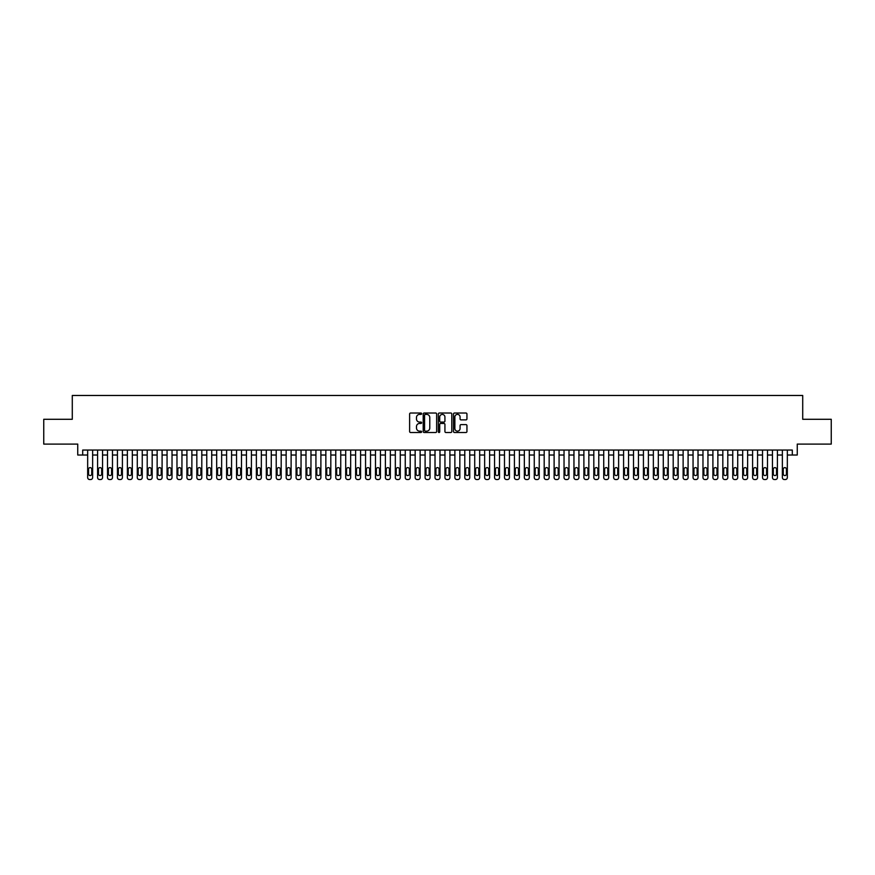 <?xml version="1.0" encoding="UTF-8"?>
<svg xmlns="http://www.w3.org/2000/svg" width="875" height="875" viewBox="0 0 875 875"><rect width="100%" height="100%" fill="white"/><g stroke="black" fill="none" stroke-linecap="round" stroke-linejoin="round"><path stroke-width="1.31" d="M421.619 413.7A0.678 0.678 0 0 0 420.941 413.022L410.594 413.022A0.973 0.973 0 0 0 409.62 413.995L409.62 431.528A0.973 0.973 0 0 0 410.594 432.502L420.941 432.502A0.678 0.678 0 0 0 421.619 431.823A0.678 0.678 0 0 0 420.941 431.145L419.595 431.145A3.117 3.117 0 0 1 416.478 428.028L416.478 426.562A3.117 3.117 0 0 1 419.595 423.445L420.941 423.445A0.678 0.678 0 0 0 421.619 422.767A0.678 0.678 0 0 0 420.941 422.078L419.595 422.078A3.117 3.117 0 0 1 416.478 418.961L416.478 417.506A3.117 3.117 0 0 1 419.595 414.389L420.941 414.389A0.678 0.678 0 0 0 421.619 413.7M465.97 419.891A0.973 0.973 0 0 0 466.944 418.917L466.944 413.995A0.973 0.973 0 0 0 465.97 413.022L454.475 413.022A0.973 0.973 0 0 0 453.502 413.995L453.502 431.528A0.973 0.973 0 0 0 454.475 432.502L465.97 432.502A0.973 0.973 0 0 0 466.944 431.528L466.944 425.589A0.973 0.973 0 0 0 465.97 424.616L461.048 424.616A0.973 0.973 0 0 0 460.075 425.589L460.075 428.531A2.603 2.603 0 0 1 457.472 431.145A2.603 2.603 0 0 1 454.869 428.531L454.869 416.992A2.603 2.603 0 0 1 457.472 414.389A2.603 2.603 0 0 1 460.075 416.992L460.075 418.917A0.973 0.973 0 0 0 461.048 419.891L465.97 419.891M82.698 455.022L82.698 450.056L792.302 450.056L792.302 455.022L797.256 455.022L797.256 444.095L831.25 444.095L831.25 419.289L802.714 419.289L802.714 395.467L72.286 395.467L72.286 419.289L43.75 419.289L43.75 444.095L77.744 444.095L77.744 455.022L87.664 455.022M436.647 413.995A0.973 0.973 0 0 0 435.673 413.022L424.178 413.022A0.973 0.973 0 0 0 423.205 413.995L423.205 431.528A0.973 0.973 0 0 0 424.178 432.502L435.673 432.502A0.973 0.973 0 0 0 436.647 431.528L436.647 413.995M439.327 413.022L450.822 413.022A0.973 0.973 0 0 1 451.795 413.995L451.795 431.528A0.973 0.973 0 0 1 450.822 432.502L445.9 432.502A0.973 0.973 0 0 1 444.927 431.528L444.927 424.419A0.973 0.973 0 0 0 443.953 423.445L440.694 423.445A0.973 0.973 0 0 0 439.72 424.419L439.72 431.823A0.678 0.678 0 0 1 439.031 432.502A0.678 0.678 0 0 1 438.353 431.823L438.353 413.995A0.973 0.973 0 0 1 439.327 413.022M92.63 450.056L92.63 477.542L92.63 455.022L97.584 455.022M102.55 450.056L102.55 477.542L102.55 455.022L107.516 455.022M112.481 450.056L112.481 477.542L112.481 455.022L117.436 455.022M122.402 450.056L122.402 477.542L122.402 455.022L127.367 455.022M132.322 450.056L132.322 477.542L132.322 455.022L137.287 455.022M142.253 450.056L142.253 477.542L142.253 455.022L147.208 455.022M152.173 450.056L152.173 477.542L152.173 455.022L157.139 455.022M162.094 450.056L162.094 477.542L162.094 455.022L167.059 455.022M172.025 450.056L172.025 477.542L172.025 455.022L176.98 455.022M181.945 450.056L181.945 477.542L181.945 455.022L186.911 455.022M191.877 450.056L191.877 477.542L191.877 455.022L196.831 455.022M201.797 450.056L201.797 477.542L201.797 455.022L206.762 455.022M211.717 450.056L211.717 477.542L211.717 455.022L216.683 455.022M221.648 450.056L221.648 477.542L221.648 455.022L226.603 455.022M231.569 450.056L231.569 477.542L231.569 455.022L236.534 455.022M241.489 450.056L241.489 477.542L241.489 455.022L246.455 455.022M251.42 450.056L251.42 477.542L251.42 455.022L256.375 455.022M261.341 450.056L261.341 477.542L261.341 455.022L266.306 455.022M271.272 450.056L271.272 477.542L271.272 455.022L276.227 455.022M281.192 450.056L281.192 477.542L281.192 455.022L286.158 455.022M291.113 450.056L291.113 477.542L291.113 455.022L296.078 455.022M301.044 450.056L301.044 477.542L301.044 455.022L305.998 455.022M310.964 450.056L310.964 477.542L310.964 455.022L315.93 455.022M320.884 450.056L320.884 477.542L320.884 455.022L325.85 455.022M330.816 450.056L330.816 477.542L330.816 455.022L335.77 455.022M340.736 450.056L340.736 477.542L340.736 455.022L345.702 455.022M350.656 450.056L350.656 477.542L350.656 455.022L355.622 455.022M360.588 450.056L360.588 477.542L360.588 455.022L365.553 455.022M370.508 450.056L370.508 477.542L370.508 455.022L375.473 455.022M380.439 450.056L380.439 477.542L380.439 455.022L385.394 455.022M390.359 450.056L390.359 477.542L390.359 455.022L395.325 455.022M400.28 450.056L400.28 477.542L400.28 455.022L405.245 455.022M410.211 450.056L410.211 477.542L410.211 455.022L415.166 455.022M420.131 450.056L420.131 477.542L420.131 455.022L425.097 455.022M430.052 450.056L430.052 477.542L430.052 455.022L435.017 455.022M439.983 450.056L439.983 477.542L439.983 455.022L444.948 455.022M449.903 450.056L449.903 477.542L449.903 455.022L454.869 455.022M459.834 450.056L459.834 477.542L459.834 455.022L464.789 455.022M469.755 450.056L469.755 477.542L469.755 455.022L474.72 455.022M479.675 450.056L479.675 477.542L479.675 455.022L484.641 455.022M489.606 450.056L489.606 477.542L489.606 455.022L494.561 455.022M499.527 450.056L499.527 477.542L499.527 455.022L504.492 455.022M509.447 450.056L509.447 477.542L509.447 455.022L514.413 455.022M519.378 450.056L519.378 477.542L519.378 455.022L524.344 455.022M529.298 450.056L529.298 477.542L529.298 455.022L534.264 455.022M539.23 450.056L539.23 477.542L539.23 455.022L544.184 455.022M549.15 450.056L549.15 477.542L549.15 455.022L554.116 455.022M559.07 450.056L559.07 477.542L559.07 455.022L564.036 455.022M569.002 450.056L569.002 477.542L569.002 455.022L573.956 455.022M578.922 450.056L578.922 477.542L578.922 455.022L583.888 455.022M588.842 450.056L588.842 477.542L588.842 455.022L593.808 455.022M598.773 450.056L598.773 477.542L598.773 455.022L603.728 455.022M608.694 450.056L608.694 477.542L608.694 455.022L613.659 455.022M618.625 450.056L618.625 477.542L618.625 455.022L623.58 455.022M628.545 450.056L628.545 477.542L628.545 455.022L633.511 455.022M638.466 450.056L638.466 477.542L638.466 455.022L643.431 455.022M648.397 450.056L648.397 477.542L648.397 455.022L653.352 455.022M658.317 450.056L658.317 477.542L658.317 455.022L663.283 455.022M668.238 450.056L668.238 477.542L668.238 455.022L673.203 455.022M678.169 450.056L678.169 477.542L678.169 455.022L683.123 455.022M688.089 450.056L688.089 477.542L688.089 455.022L693.055 455.022M698.02 450.056L698.02 477.542L698.02 455.022L702.975 455.022M707.941 450.056L707.941 477.542L707.941 455.022L712.906 455.022M717.861 450.056L717.861 477.542L717.861 455.022L722.827 455.022M727.792 450.056L727.792 477.542L727.792 455.022L732.747 455.022M737.712 450.056L737.712 477.542L737.712 455.022L742.678 455.022M747.633 450.056L747.633 477.542L747.633 455.022L752.598 455.022M757.564 450.056L757.564 477.542L757.564 455.022L762.519 455.022M767.484 450.056L767.484 477.542L767.484 455.022L772.45 455.022M777.416 450.056L777.416 477.542L777.416 455.022L782.37 455.022M787.336 450.056L787.336 477.542L787.336 455.022L792.302 455.022M425.25 414.389A0.678 0.678 0 0 0 424.572 415.067L424.572 430.456A0.678 0.678 0 0 0 425.25 431.145L426.661 431.145A3.117 3.117 0 0 0 429.778 428.028L429.778 417.506A3.117 3.117 0 0 0 426.661 414.389L425.25 414.389M444.927 417.036A2.603 2.603 0 0 0 442.323 414.433A2.603 2.603 0 0 0 439.72 417.036L439.72 421.105A0.973 0.973 0 0 0 440.694 422.078L443.953 422.078A0.973 0.973 0 0 0 444.927 421.105L444.927 417.036M88.561 473.977A1.586 1.586 90 0 0 90.147 475.562A1.586 1.586 90 0 0 91.733 473.977A1.586 1.586 -90 0 1 90.147 475.562A1.586 1.586 -90 0 1 88.561 473.977L88.561 469.208A1.586 1.586 -90 0 1 90.147 467.622A1.586 1.586 -90 0 1 91.733 469.208A1.586 1.586 90 0 0 90.147 467.622A1.586 1.586 90 0 0 88.561 469.208M87.664 450.056L87.664 477.542A1.98 1.98 90 0 0 89.655 479.533L90.639 479.533A1.98 1.98 90 0 0 92.63 477.542M91.733 469.208L91.733 473.977M89.655 479.533L90.639 479.533M98.481 473.977A1.586 1.586 90 0 0 100.067 475.562A1.586 1.586 90 0 0 101.664 473.977A1.586 1.586 -90 0 1 100.067 475.562A1.586 1.586 -90 0 1 98.481 473.977L98.481 469.208A1.586 1.586 -90 0 1 100.067 467.622A1.586 1.586 -90 0 1 101.664 469.208A1.586 1.586 90 0 0 100.067 467.622A1.586 1.586 90 0 0 98.481 469.208M97.584 450.056L97.584 477.542A1.98 1.98 90 0 0 99.575 479.533L100.57 479.533A1.98 1.98 90 0 0 102.55 477.542M108.413 473.977A1.586 1.586 90 0 0 109.998 475.562A1.586 1.586 90 0 0 111.584 473.977A1.586 1.586 -90 0 1 109.998 475.562A1.586 1.586 -90 0 1 108.413 473.977L108.413 469.208A1.586 1.586 -90 0 1 109.998 467.622A1.586 1.586 -90 0 1 111.584 469.208A1.586 1.586 90 0 0 109.998 467.622A1.586 1.586 90 0 0 108.413 469.208M107.516 450.056L107.516 477.542A1.98 1.98 90 0 0 109.495 479.533L110.491 479.533A1.98 1.98 90 0 0 112.481 477.542M118.333 473.977A1.586 1.586 90 0 0 119.919 475.562A1.586 1.586 90 0 0 121.505 473.977A1.586 1.586 -90 0 1 119.919 475.562A1.586 1.586 -90 0 1 118.333 473.977L118.333 469.208A1.586 1.586 -90 0 1 119.919 467.622A1.586 1.586 -90 0 1 121.505 469.208A1.586 1.586 90 0 0 119.919 467.622A1.586 1.586 90 0 0 118.333 469.208M117.436 450.056L117.436 477.542A1.98 1.98 90 0 0 119.427 479.533L120.411 479.533A1.98 1.98 90 0 0 122.402 477.542M128.253 473.977A1.586 1.586 90 0 0 129.839 475.562A1.586 1.586 90 0 0 131.436 473.977A1.586 1.586 -90 0 1 129.839 475.562A1.586 1.586 -90 0 1 128.253 473.977L128.253 469.208A1.586 1.586 -90 0 1 129.839 467.622A1.586 1.586 -90 0 1 131.436 469.208A1.586 1.586 90 0 0 129.839 467.622A1.586 1.586 90 0 0 128.253 469.208M127.367 450.056L127.367 477.542A1.98 1.98 90 0 0 129.347 479.533L130.342 479.533A1.98 1.98 90 0 0 132.322 477.542M101.664 469.208L101.664 473.977M99.575 479.533L100.57 479.533M111.584 469.208L111.584 473.977M109.495 479.533L110.491 479.533M121.505 469.208L121.505 473.977M119.427 479.533L120.411 479.533M131.436 469.208L131.436 473.977M129.347 479.533L130.342 479.533M138.184 473.977A1.586 1.586 90 0 0 139.77 475.562A1.586 1.586 90 0 0 141.356 473.977A1.586 1.586 -90 0 1 139.77 475.562A1.586 1.586 -90 0 1 138.184 473.977L138.184 469.208A1.586 1.586 -90 0 1 139.77 467.622A1.586 1.586 -90 0 1 141.356 469.208A1.586 1.586 90 0 0 139.77 467.622A1.586 1.586 90 0 0 138.184 469.208M137.287 450.056L137.287 477.542A1.98 1.98 90 0 0 139.267 479.533L140.263 479.533A1.98 1.98 90 0 0 142.253 477.542M141.356 469.208L141.356 473.977M139.267 479.533L140.263 479.533M148.105 473.977A1.586 1.586 90 0 0 149.691 475.562A1.586 1.586 90 0 0 151.277 473.977A1.586 1.586 -90 0 1 149.691 475.562A1.586 1.586 -90 0 1 148.105 473.977L148.105 469.208A1.586 1.586 -90 0 1 149.691 467.622A1.586 1.586 -90 0 1 151.277 469.208A1.586 1.586 90 0 0 149.691 467.622A1.586 1.586 90 0 0 148.105 469.208M147.208 450.056L147.208 477.542A1.98 1.98 90 0 0 149.198 479.533L150.194 479.533A1.98 1.98 90 0 0 152.173 477.542M158.025 473.977A1.586 1.586 90 0 0 159.622 475.562A1.586 1.586 90 0 0 161.208 473.977A1.586 1.586 -90 0 1 159.622 475.562A1.586 1.586 -90 0 1 158.025 473.977L158.025 469.208A1.586 1.586 -90 0 1 159.622 467.622A1.586 1.586 -90 0 1 161.208 469.208A1.586 1.586 90 0 0 159.622 467.622A1.586 1.586 90 0 0 158.025 469.208M157.139 450.056L157.139 477.542A1.98 1.98 90 0 0 159.119 479.533L160.114 479.533A1.98 1.98 90 0 0 162.094 477.542M167.956 473.977A1.586 1.586 90 0 0 169.542 475.562A1.586 1.586 90 0 0 171.128 473.977A1.586 1.586 -90 0 1 169.542 475.562A1.586 1.586 -90 0 1 167.956 473.977L167.956 469.208A1.586 1.586 -90 0 1 169.542 467.622A1.586 1.586 -90 0 1 171.128 469.208A1.586 1.586 90 0 0 169.542 467.622A1.586 1.586 90 0 0 167.956 469.208M167.059 450.056L167.059 477.542A1.98 1.98 90 0 0 169.05 479.533L170.034 479.533A1.98 1.98 90 0 0 172.025 477.542M177.877 473.977A1.586 1.586 90 0 0 179.463 475.562A1.586 1.586 90 0 0 181.048 473.977A1.586 1.586 -90 0 1 179.463 475.562A1.586 1.586 -90 0 1 177.877 473.977L177.877 469.208A1.586 1.586 -90 0 1 179.463 467.622A1.586 1.586 -90 0 1 181.048 469.208A1.586 1.586 90 0 0 179.463 467.622A1.586 1.586 90 0 0 177.877 469.208M176.98 450.056L176.98 477.542A1.98 1.98 90 0 0 178.97 479.533L179.966 479.533A1.98 1.98 90 0 0 181.945 477.542M187.808 473.977A1.586 1.586 90 0 0 189.394 475.562A1.586 1.586 90 0 0 190.98 473.977A1.586 1.586 -90 0 1 189.394 475.562A1.586 1.586 -90 0 1 187.808 473.977L187.808 469.208A1.586 1.586 -90 0 1 189.394 467.622A1.586 1.586 -90 0 1 190.98 469.208A1.586 1.586 90 0 0 189.394 467.622A1.586 1.586 90 0 0 187.808 469.208M186.911 450.056L186.911 477.542A1.98 1.98 90 0 0 188.891 479.533L189.886 479.533A1.98 1.98 90 0 0 191.877 477.542M151.277 469.208L151.277 473.977M149.198 479.533L150.194 479.533M161.208 469.208L161.208 473.977M159.119 479.533L160.114 479.533M171.128 469.208L171.128 473.977M169.05 479.533L170.034 479.533M181.048 469.208L181.048 473.977M178.97 479.533L179.966 479.533M190.98 469.208L190.98 473.977M188.891 479.533L189.886 479.533M197.728 473.977A1.586 1.586 90 0 0 199.314 475.562A1.586 1.586 90 0 0 200.9 473.977A1.586 1.586 -90 0 1 199.314 475.562A1.586 1.586 -90 0 1 197.728 473.977L197.728 469.208A1.586 1.586 -90 0 1 199.314 467.622A1.586 1.586 -90 0 1 200.9 469.208A1.586 1.586 90 0 0 199.314 467.622A1.586 1.586 90 0 0 197.728 469.208M196.831 450.056L196.831 477.542A1.98 1.98 90 0 0 198.822 479.533L199.806 479.533A1.98 1.98 90 0 0 201.797 477.542M200.9 469.208L200.9 473.977M198.822 479.533L199.806 479.533M207.648 473.977A1.586 1.586 90 0 0 209.234 475.562A1.586 1.586 90 0 0 210.831 473.977A1.586 1.586 -90 0 1 209.234 475.562A1.586 1.586 -90 0 1 207.648 473.977L207.648 469.208A1.586 1.586 -90 0 1 209.234 467.622A1.586 1.586 -90 0 1 210.831 469.208A1.586 1.586 90 0 0 209.234 467.622A1.586 1.586 90 0 0 207.648 469.208M206.762 450.056L206.762 477.542A1.98 1.98 90 0 0 208.742 479.533L209.737 479.533A1.98 1.98 90 0 0 211.717 477.542M210.831 469.208L210.831 473.977M208.742 479.533L209.737 479.533M217.58 473.977A1.586 1.586 90 0 0 219.166 475.562A1.586 1.586 90 0 0 220.752 473.977A1.586 1.586 -90 0 1 219.166 475.562A1.586 1.586 -90 0 1 217.58 473.977L217.58 469.208A1.586 1.586 -90 0 1 219.166 467.622A1.586 1.586 -90 0 1 220.752 469.208A1.586 1.586 90 0 0 219.166 467.622A1.586 1.586 90 0 0 217.58 469.208M216.683 450.056L216.683 477.542A1.98 1.98 90 0 0 218.662 479.533L219.658 479.533A1.98 1.98 90 0 0 221.648 477.542M220.752 469.208L220.752 473.977M218.662 479.533L219.658 479.533M227.5 473.977A1.586 1.586 90 0 0 229.086 475.562A1.586 1.586 90 0 0 230.672 473.977A1.586 1.586 -90 0 1 229.086 475.562A1.586 1.586 -90 0 1 227.5 473.977L227.5 469.208A1.586 1.586 -90 0 1 229.086 467.622A1.586 1.586 -90 0 1 230.672 469.208A1.586 1.586 90 0 0 229.086 467.622A1.586 1.586 90 0 0 227.5 469.208M226.603 450.056L226.603 477.542A1.98 1.98 90 0 0 228.594 479.533L229.589 479.533A1.98 1.98 90 0 0 231.569 477.542M230.672 469.208L230.672 473.977M228.594 479.533L229.589 479.533M237.42 473.977A1.586 1.586 90 0 0 239.017 475.562A1.586 1.586 90 0 0 240.603 473.977A1.586 1.586 -90 0 1 239.017 475.562A1.586 1.586 -90 0 1 237.42 473.977L237.42 469.208A1.586 1.586 -90 0 1 239.017 467.622A1.586 1.586 -90 0 1 240.603 469.208A1.586 1.586 90 0 0 239.017 467.622A1.586 1.586 90 0 0 237.42 469.208M236.534 450.056L236.534 477.542A1.98 1.98 90 0 0 238.514 479.533L239.509 479.533A1.98 1.98 90 0 0 241.489 477.542M240.603 469.208L240.603 473.977M238.514 479.533L239.509 479.533M247.352 473.977A1.586 1.586 90 0 0 248.938 475.562A1.586 1.586 90 0 0 250.523 473.977A1.586 1.586 -90 0 1 248.938 475.562A1.586 1.586 -90 0 1 247.352 473.977L247.352 469.208A1.586 1.586 -90 0 1 248.938 467.622A1.586 1.586 -90 0 1 250.523 469.208A1.586 1.586 90 0 0 248.938 467.622A1.586 1.586 90 0 0 247.352 469.208M246.455 450.056L246.455 477.542A1.98 1.98 90 0 0 248.445 479.533L249.43 479.533A1.98 1.98 90 0 0 251.42 477.542M250.523 469.208L250.523 473.977M248.445 479.533L249.43 479.533M257.272 473.977A1.586 1.586 90 0 0 258.858 475.562A1.586 1.586 90 0 0 260.444 473.977A1.586 1.586 -90 0 1 258.858 475.562A1.586 1.586 -90 0 1 257.272 473.977L257.272 469.208A1.586 1.586 -90 0 1 258.858 467.622A1.586 1.586 -90 0 1 260.444 469.208A1.586 1.586 90 0 0 258.858 467.622A1.586 1.586 90 0 0 257.272 469.208M256.375 450.056L256.375 477.542A1.98 1.98 90 0 0 258.366 479.533L259.361 479.533A1.98 1.98 90 0 0 261.341 477.542M267.192 473.977A1.586 1.586 90 0 0 268.789 475.562A1.586 1.586 90 0 0 270.375 473.977A1.586 1.586 -90 0 1 268.789 475.562A1.586 1.586 -90 0 1 267.192 473.977L267.192 469.208A1.586 1.586 -90 0 1 268.789 467.622A1.586 1.586 -90 0 1 270.375 469.208A1.586 1.586 90 0 0 268.789 467.622A1.586 1.586 90 0 0 267.192 469.208M266.306 450.056L266.306 477.542A1.98 1.98 90 0 0 268.286 479.533L269.281 479.533A1.98 1.98 90 0 0 271.272 477.542M277.123 473.977A1.586 1.586 90 0 0 278.709 475.562A1.586 1.586 90 0 0 280.295 473.977A1.586 1.586 -90 0 1 278.709 475.562A1.586 1.586 -90 0 1 277.123 473.977L277.123 469.208A1.586 1.586 -90 0 1 278.709 467.622A1.586 1.586 -90 0 1 280.295 469.208A1.586 1.586 90 0 0 278.709 467.622A1.586 1.586 90 0 0 277.123 469.208M276.227 450.056L276.227 477.542A1.98 1.98 90 0 0 278.217 479.533L279.202 479.533A1.98 1.98 90 0 0 281.192 477.542M287.044 473.977A1.586 1.586 90 0 0 288.63 475.562A1.586 1.586 90 0 0 290.227 473.977A1.586 1.586 -90 0 1 288.63 475.562A1.586 1.586 -90 0 1 287.044 473.977L287.044 469.208A1.586 1.586 -90 0 1 288.63 467.622A1.586 1.586 -90 0 1 290.227 469.208A1.586 1.586 90 0 0 288.63 467.622A1.586 1.586 90 0 0 287.044 469.208M286.158 450.056L286.158 477.542A1.98 1.98 90 0 0 288.137 479.533L289.133 479.533A1.98 1.98 90 0 0 291.113 477.542M296.975 473.977A1.586 1.586 90 0 0 298.561 475.562A1.586 1.586 90 0 0 300.147 473.977A1.586 1.586 -90 0 1 298.561 475.562A1.586 1.586 -90 0 1 296.975 473.977L296.975 469.208A1.586 1.586 -90 0 1 298.561 467.622A1.586 1.586 -90 0 1 300.147 469.208A1.586 1.586 90 0 0 298.561 467.622A1.586 1.586 90 0 0 296.975 469.208M296.078 450.056L296.078 477.542A1.98 1.98 90 0 0 298.058 479.533L299.053 479.533A1.98 1.98 90 0 0 301.044 477.542M306.895 473.977A1.586 1.586 90 0 0 308.481 475.562A1.586 1.586 90 0 0 310.067 473.977A1.586 1.586 -90 0 1 308.481 475.562A1.586 1.586 -90 0 1 306.895 473.977L306.895 469.208A1.586 1.586 -90 0 1 308.481 467.622A1.586 1.586 -90 0 1 310.067 469.208A1.586 1.586 90 0 0 308.481 467.622A1.586 1.586 90 0 0 306.895 469.208M305.998 450.056L305.998 477.542A1.98 1.98 90 0 0 307.989 479.533L308.984 479.533A1.98 1.98 90 0 0 310.964 477.542M316.816 473.977A1.586 1.586 90 0 0 318.413 475.562A1.586 1.586 90 0 0 319.998 473.977A1.586 1.586 -90 0 1 318.413 475.562A1.586 1.586 -90 0 1 316.816 473.977L316.816 469.208A1.586 1.586 -90 0 1 318.413 467.622A1.586 1.586 -90 0 1 319.998 469.208A1.586 1.586 90 0 0 318.413 467.622A1.586 1.586 90 0 0 316.816 469.208M315.93 450.056L315.93 477.542A1.98 1.98 90 0 0 317.909 479.533L318.905 479.533A1.98 1.98 90 0 0 320.884 477.542M326.747 473.977A1.586 1.586 90 0 0 328.333 475.562A1.586 1.586 90 0 0 329.919 473.977A1.586 1.586 -90 0 1 328.333 475.562A1.586 1.586 -90 0 1 326.747 473.977L326.747 469.208A1.586 1.586 -90 0 1 328.333 467.622A1.586 1.586 -90 0 1 329.919 469.208A1.586 1.586 90 0 0 328.333 467.622A1.586 1.586 90 0 0 326.747 469.208M325.85 450.056L325.85 477.542A1.98 1.98 90 0 0 327.841 479.533L328.825 479.533A1.98 1.98 90 0 0 330.816 477.542M336.667 473.977A1.586 1.586 90 0 0 338.253 475.562A1.586 1.586 90 0 0 339.839 473.977A1.586 1.586 -90 0 1 338.253 475.562A1.586 1.586 -90 0 1 336.667 473.977L336.667 469.208A1.586 1.586 -90 0 1 338.253 467.622A1.586 1.586 -90 0 1 339.839 469.208A1.586 1.586 90 0 0 338.253 467.622A1.586 1.586 90 0 0 336.667 469.208M335.77 450.056L335.77 477.542A1.98 1.98 90 0 0 337.761 479.533L338.756 479.533A1.98 1.98 90 0 0 340.736 477.542M346.587 473.977A1.586 1.586 90 0 0 348.184 475.562A1.586 1.586 90 0 0 349.77 473.977A1.586 1.586 -90 0 1 348.184 475.562A1.586 1.586 -90 0 1 346.587 473.977L346.587 469.208A1.586 1.586 -90 0 1 348.184 467.622A1.586 1.586 -90 0 1 349.77 469.208A1.586 1.586 90 0 0 348.184 467.622A1.586 1.586 90 0 0 346.587 469.208M345.702 450.056L345.702 477.542A1.98 1.98 90 0 0 347.681 479.533L348.677 479.533A1.98 1.98 90 0 0 350.656 477.542M356.519 473.977A1.586 1.586 90 0 0 358.105 475.562A1.586 1.586 90 0 0 359.691 473.977A1.586 1.586 -90 0 1 358.105 475.562A1.586 1.586 -90 0 1 356.519 473.977L356.519 469.208A1.586 1.586 -90 0 1 358.105 467.622A1.586 1.586 -90 0 1 359.691 469.208A1.586 1.586 90 0 0 358.105 467.622A1.586 1.586 90 0 0 356.519 469.208M355.622 450.056L355.622 477.542A1.98 1.98 90 0 0 357.612 479.533L358.597 479.533A1.98 1.98 90 0 0 360.588 477.542M366.439 473.977A1.586 1.586 90 0 0 368.025 475.562A1.586 1.586 90 0 0 369.622 473.977A1.586 1.586 -90 0 1 368.025 475.562A1.586 1.586 -90 0 1 366.439 473.977L366.439 469.208A1.586 1.586 -90 0 1 368.025 467.622A1.586 1.586 -90 0 1 369.622 469.208A1.586 1.586 90 0 0 368.025 467.622A1.586 1.586 90 0 0 366.439 469.208M365.553 450.056L365.553 477.542A1.98 1.98 90 0 0 367.533 479.533L368.528 479.533A1.98 1.98 90 0 0 370.508 477.542M376.37 473.977A1.586 1.586 90 0 0 377.956 475.562A1.586 1.586 90 0 0 379.542 473.977A1.586 1.586 -90 0 1 377.956 475.562A1.586 1.586 -90 0 1 376.37 473.977L376.37 469.208A1.586 1.586 -90 0 1 377.956 467.622A1.586 1.586 -90 0 1 379.542 469.208A1.586 1.586 90 0 0 377.956 467.622A1.586 1.586 90 0 0 376.37 469.208M375.473 450.056L375.473 477.542A1.98 1.98 90 0 0 377.453 479.533L378.448 479.533A1.98 1.98 90 0 0 380.439 477.542M386.291 473.977A1.586 1.586 90 0 0 387.877 475.562A1.586 1.586 90 0 0 389.462 473.977A1.586 1.586 -90 0 1 387.877 475.562A1.586 1.586 -90 0 1 386.291 473.977L386.291 469.208A1.586 1.586 -90 0 1 387.877 467.622A1.586 1.586 -90 0 1 389.462 469.208A1.586 1.586 90 0 0 387.877 467.622A1.586 1.586 90 0 0 386.291 469.208M385.394 450.056L385.394 477.542A1.98 1.98 90 0 0 387.384 479.533L388.38 479.533A1.98 1.98 90 0 0 390.359 477.542M396.211 473.977A1.586 1.586 90 0 0 397.808 475.562A1.586 1.586 90 0 0 399.394 473.977A1.586 1.586 -90 0 1 397.808 475.562A1.586 1.586 -90 0 1 396.211 473.977L396.211 469.208A1.586 1.586 -90 0 1 397.808 467.622A1.586 1.586 -90 0 1 399.394 469.208A1.586 1.586 90 0 0 397.808 467.622A1.586 1.586 90 0 0 396.211 469.208M395.325 450.056L395.325 477.542A1.98 1.98 90 0 0 397.305 479.533L398.3 479.533A1.98 1.98 90 0 0 400.28 477.542M406.142 473.977A1.586 1.586 90 0 0 407.728 475.562A1.586 1.586 90 0 0 409.314 473.977A1.586 1.586 -90 0 1 407.728 475.562A1.586 1.586 -90 0 1 406.142 473.977L406.142 469.208A1.586 1.586 -90 0 1 407.728 467.622A1.586 1.586 -90 0 1 409.314 469.208A1.586 1.586 90 0 0 407.728 467.622A1.586 1.586 90 0 0 406.142 469.208M405.245 450.056L405.245 477.542A1.98 1.98 90 0 0 407.236 479.533L408.22 479.533A1.98 1.98 90 0 0 410.211 477.542M416.062 473.977A1.586 1.586 90 0 0 417.648 475.562A1.586 1.586 90 0 0 419.234 473.977A1.586 1.586 -90 0 1 417.648 475.562A1.586 1.586 -90 0 1 416.062 473.977L416.062 469.208A1.586 1.586 -90 0 1 417.648 467.622A1.586 1.586 -90 0 1 419.234 469.208A1.586 1.586 90 0 0 417.648 467.622A1.586 1.586 90 0 0 416.062 469.208M415.166 450.056L415.166 477.542A1.98 1.98 90 0 0 417.156 479.533L418.152 479.533A1.98 1.98 90 0 0 420.131 477.542M425.983 473.977A1.586 1.586 90 0 0 427.58 475.562A1.586 1.586 90 0 0 429.166 473.977A1.586 1.586 -90 0 1 427.58 475.562A1.586 1.586 -90 0 1 425.983 473.977L425.983 469.208A1.586 1.586 -90 0 1 427.58 467.622A1.586 1.586 -90 0 1 429.166 469.208A1.586 1.586 90 0 0 427.58 467.622A1.586 1.586 90 0 0 425.983 469.208M425.097 450.056L425.097 477.542A1.98 1.98 90 0 0 427.077 479.533L428.072 479.533A1.98 1.98 90 0 0 430.052 477.542M260.444 469.208L260.444 473.977M258.366 479.533L259.361 479.533M270.375 469.208L270.375 473.977M268.286 479.533L269.281 479.533M280.295 469.208L280.295 473.977M278.217 479.533L279.202 479.533M290.227 469.208L290.227 473.977M288.137 479.533L289.133 479.533M300.147 469.208L300.147 473.977M298.058 479.533L299.053 479.533M310.067 469.208L310.067 473.977M307.989 479.533L308.984 479.533M319.998 469.208L319.998 473.977M317.909 479.533L318.905 479.533M329.919 469.208L329.919 473.977M327.841 479.533L328.825 479.533M339.839 469.208L339.839 473.977M337.761 479.533L338.756 479.533M349.77 469.208L349.77 473.977M347.681 479.533L348.677 479.533M359.691 469.208L359.691 473.977M357.612 479.533L358.597 479.533M369.622 469.208L369.622 473.977M367.533 479.533L368.528 479.533M379.542 469.208L379.542 473.977M377.453 479.533L378.448 479.533M389.462 469.208L389.462 473.977M387.384 479.533L388.38 479.533M399.394 469.208L399.394 473.977M397.305 479.533L398.3 479.533M409.314 469.208L409.314 473.977M407.236 479.533L408.22 479.533M419.234 469.208L419.234 473.977M417.156 479.533L418.152 479.533M429.166 469.208L429.166 473.977M427.077 479.533L428.072 479.533M435.914 473.977A1.586 1.586 90 0 0 437.5 475.562A1.586 1.586 90 0 0 439.086 473.977A1.586 1.586 -90 0 1 437.5 475.562A1.586 1.586 -90 0 1 435.914 473.977L435.914 469.208A1.586 1.586 -90 0 1 437.5 467.622A1.586 1.586 -90 0 1 439.086 469.208A1.586 1.586 90 0 0 437.5 467.622A1.586 1.586 90 0 0 435.914 469.208M435.017 450.056L435.017 477.542A1.98 1.98 90 0 0 437.008 479.533L437.992 479.533A1.98 1.98 90 0 0 439.983 477.542M445.834 473.977A1.586 1.586 90 0 0 447.42 475.562A1.586 1.586 90 0 0 449.017 473.977A1.586 1.586 -90 0 1 447.42 475.562A1.586 1.586 -90 0 1 445.834 473.977L445.834 469.208A1.586 1.586 -90 0 1 447.42 467.622A1.586 1.586 -90 0 1 449.017 469.208A1.586 1.586 90 0 0 447.42 467.622A1.586 1.586 90 0 0 445.834 469.208M444.948 450.056L444.948 477.542A1.98 1.98 90 0 0 446.928 479.533L447.923 479.533A1.98 1.98 90 0 0 449.903 477.542M455.766 473.977A1.586 1.586 90 0 0 457.352 475.562A1.586 1.586 90 0 0 458.938 473.977A1.586 1.586 -90 0 1 457.352 475.562A1.586 1.586 -90 0 1 455.766 473.977L455.766 469.208A1.586 1.586 -90 0 1 457.352 467.622A1.586 1.586 -90 0 1 458.938 469.208A1.586 1.586 90 0 0 457.352 467.622A1.586 1.586 90 0 0 455.766 469.208M454.869 450.056L454.869 477.542A1.98 1.98 90 0 0 456.848 479.533L457.844 479.533A1.98 1.98 90 0 0 459.834 477.542M465.686 473.977A1.586 1.586 90 0 0 467.272 475.562A1.586 1.586 90 0 0 468.858 473.977A1.586 1.586 -90 0 1 467.272 475.562A1.586 1.586 -90 0 1 465.686 473.977L465.686 469.208A1.586 1.586 -90 0 1 467.272 467.622A1.586 1.586 -90 0 1 468.858 469.208A1.586 1.586 90 0 0 467.272 467.622A1.586 1.586 90 0 0 465.686 469.208M464.789 450.056L464.789 477.542A1.98 1.98 90 0 0 466.78 479.533L467.764 479.533A1.98 1.98 90 0 0 469.755 477.542M475.606 473.977A1.586 1.586 90 0 0 477.192 475.562A1.586 1.586 90 0 0 478.789 473.977A1.586 1.586 -90 0 1 477.192 475.562A1.586 1.586 -90 0 1 475.606 473.977L475.606 469.208A1.586 1.586 -90 0 1 477.192 467.622A1.586 1.586 -90 0 1 478.789 469.208A1.586 1.586 90 0 0 477.192 467.622A1.586 1.586 90 0 0 475.606 469.208M474.72 450.056L474.72 477.542A1.98 1.98 90 0 0 476.7 479.533L477.695 479.533A1.98 1.98 90 0 0 479.675 477.542M485.538 473.977A1.586 1.586 90 0 0 487.123 475.562A1.586 1.586 90 0 0 488.709 473.977A1.586 1.586 -90 0 1 487.123 475.562A1.586 1.586 -90 0 1 485.538 473.977L485.538 469.208A1.586 1.586 -90 0 1 487.123 467.622A1.586 1.586 -90 0 1 488.709 469.208A1.586 1.586 90 0 0 487.123 467.622A1.586 1.586 90 0 0 485.538 469.208M484.641 450.056L484.641 477.542A1.98 1.98 90 0 0 486.62 479.533L487.616 479.533A1.98 1.98 90 0 0 489.606 477.542M495.458 473.977A1.586 1.586 90 0 0 497.044 475.562A1.586 1.586 90 0 0 498.63 473.977A1.586 1.586 -90 0 1 497.044 475.562A1.586 1.586 -90 0 1 495.458 473.977L495.458 469.208A1.586 1.586 -90 0 1 497.044 467.622A1.586 1.586 -90 0 1 498.63 469.208A1.586 1.586 90 0 0 497.044 467.622A1.586 1.586 90 0 0 495.458 469.208M494.561 450.056L494.561 477.542A1.98 1.98 90 0 0 496.552 479.533L497.547 479.533A1.98 1.98 90 0 0 499.527 477.542M505.378 473.977A1.586 1.586 90 0 0 506.975 475.562A1.586 1.586 90 0 0 508.561 473.977A1.586 1.586 -90 0 1 506.975 475.562A1.586 1.586 -90 0 1 505.378 473.977L505.378 469.208A1.586 1.586 -90 0 1 506.975 467.622A1.586 1.586 -90 0 1 508.561 469.208A1.586 1.586 90 0 0 506.975 467.622A1.586 1.586 90 0 0 505.378 469.208M504.492 450.056L504.492 477.542A1.98 1.98 90 0 0 506.472 479.533L507.467 479.533A1.98 1.98 90 0 0 509.447 477.542M515.309 473.977A1.586 1.586 90 0 0 516.895 475.562A1.586 1.586 90 0 0 518.481 473.977A1.586 1.586 -90 0 1 516.895 475.562A1.586 1.586 -90 0 1 515.309 473.977L515.309 469.208A1.586 1.586 -90 0 1 516.895 467.622A1.586 1.586 -90 0 1 518.481 469.208A1.586 1.586 90 0 0 516.895 467.622A1.586 1.586 90 0 0 515.309 469.208M514.413 450.056L514.413 477.542A1.98 1.98 90 0 0 516.403 479.533L517.388 479.533A1.98 1.98 90 0 0 519.378 477.542M525.23 473.977A1.586 1.586 90 0 0 526.816 475.562A1.586 1.586 90 0 0 528.413 473.977A1.586 1.586 -90 0 1 526.816 475.562A1.586 1.586 -90 0 1 525.23 473.977L525.23 469.208A1.586 1.586 -90 0 1 526.816 467.622A1.586 1.586 -90 0 1 528.413 469.208A1.586 1.586 90 0 0 526.816 467.622A1.586 1.586 90 0 0 525.23 469.208M524.344 450.056L524.344 477.542A1.98 1.98 90 0 0 526.323 479.533L527.319 479.533A1.98 1.98 90 0 0 529.298 477.542M439.086 469.208L439.086 473.977M437.008 479.533L437.992 479.533M449.017 469.208L449.017 473.977M446.928 479.533L447.923 479.533M458.938 469.208L458.938 473.977M456.848 479.533L457.844 479.533M468.858 469.208L468.858 473.977M466.78 479.533L467.764 479.533M478.789 469.208L478.789 473.977M476.7 479.533L477.695 479.533M488.709 469.208L488.709 473.977M486.62 479.533L487.616 479.533M498.63 469.208L498.63 473.977M496.552 479.533L497.547 479.533M508.561 469.208L508.561 473.977M506.472 479.533L507.467 479.533M518.481 469.208L518.481 473.977M516.403 479.533L517.388 479.533M528.413 469.208L528.413 473.977M526.323 479.533L527.319 479.533M535.161 473.977A1.586 1.586 90 0 0 536.747 475.562A1.586 1.586 90 0 0 538.333 473.977A1.586 1.586 -90 0 1 536.747 475.562A1.586 1.586 -90 0 1 535.161 473.977L535.161 469.208A1.586 1.586 -90 0 1 536.747 467.622A1.586 1.586 -90 0 1 538.333 469.208A1.586 1.586 90 0 0 536.747 467.622A1.586 1.586 90 0 0 535.161 469.208M534.264 450.056L534.264 477.542A1.98 1.98 90 0 0 536.244 479.533L537.239 479.533A1.98 1.98 90 0 0 539.23 477.542M538.333 469.208L538.333 473.977M536.244 479.533L537.239 479.533M545.081 473.977A1.586 1.586 90 0 0 546.667 475.562A1.586 1.586 90 0 0 548.253 473.977A1.586 1.586 -90 0 1 546.667 475.562A1.586 1.586 -90 0 1 545.081 473.977L545.081 469.208A1.586 1.586 -90 0 1 546.667 467.622A1.586 1.586 -90 0 1 548.253 469.208A1.586 1.586 90 0 0 546.667 467.622A1.586 1.586 90 0 0 545.081 469.208M544.184 450.056L544.184 477.542A1.98 1.98 90 0 0 546.175 479.533L547.159 479.533A1.98 1.98 90 0 0 549.15 477.542M555.002 473.977A1.586 1.586 90 0 0 556.587 475.562A1.586 1.586 90 0 0 558.184 473.977A1.586 1.586 -90 0 1 556.587 475.562A1.586 1.586 -90 0 1 555.002 473.977L555.002 469.208A1.586 1.586 -90 0 1 556.587 467.622A1.586 1.586 -90 0 1 558.184 469.208A1.586 1.586 90 0 0 556.587 467.622A1.586 1.586 90 0 0 555.002 469.208M554.116 450.056L554.116 477.542A1.98 1.98 90 0 0 556.095 479.533L557.091 479.533A1.98 1.98 90 0 0 559.07 477.542M564.933 473.977A1.586 1.586 90 0 0 566.519 475.562A1.586 1.586 90 0 0 568.105 473.977A1.586 1.586 -90 0 1 566.519 475.562A1.586 1.586 -90 0 1 564.933 473.977L564.933 469.208A1.586 1.586 -90 0 1 566.519 467.622A1.586 1.586 -90 0 1 568.105 469.208A1.586 1.586 90 0 0 566.519 467.622A1.586 1.586 90 0 0 564.933 469.208M564.036 450.056L564.036 477.542A1.98 1.98 90 0 0 566.016 479.533L567.011 479.533A1.98 1.98 90 0 0 569.002 477.542M574.853 473.977A1.586 1.586 90 0 0 576.439 475.562A1.586 1.586 90 0 0 578.025 473.977A1.586 1.586 -90 0 1 576.439 475.562A1.586 1.586 -90 0 1 574.853 473.977L574.853 469.208A1.586 1.586 -90 0 1 576.439 467.622A1.586 1.586 -90 0 1 578.025 469.208A1.586 1.586 90 0 0 576.439 467.622A1.586 1.586 90 0 0 574.853 469.208M573.956 450.056L573.956 477.542A1.98 1.98 90 0 0 575.947 479.533L576.942 479.533A1.98 1.98 90 0 0 578.922 477.542M584.773 473.977A1.586 1.586 90 0 0 586.37 475.562A1.586 1.586 90 0 0 587.956 473.977A1.586 1.586 -90 0 1 586.37 475.562A1.586 1.586 -90 0 1 584.773 473.977L584.773 469.208A1.586 1.586 -90 0 1 586.37 467.622A1.586 1.586 -90 0 1 587.956 469.208A1.586 1.586 90 0 0 586.37 467.622A1.586 1.586 90 0 0 584.773 469.208M583.888 450.056L583.888 477.542A1.98 1.98 90 0 0 585.867 479.533L586.862 479.533A1.98 1.98 90 0 0 588.842 477.542M594.705 473.977A1.586 1.586 90 0 0 596.291 475.562A1.586 1.586 90 0 0 597.877 473.977A1.586 1.586 -90 0 1 596.291 475.562A1.586 1.586 -90 0 1 594.705 473.977L594.705 469.208A1.586 1.586 -90 0 1 596.291 467.622A1.586 1.586 -90 0 1 597.877 469.208A1.586 1.586 90 0 0 596.291 467.622A1.586 1.586 90 0 0 594.705 469.208M593.808 450.056L593.808 477.542A1.98 1.98 90 0 0 595.798 479.533L596.783 479.533A1.98 1.98 90 0 0 598.773 477.542M604.625 473.977A1.586 1.586 90 0 0 606.211 475.562A1.586 1.586 90 0 0 607.808 473.977A1.586 1.586 -90 0 1 606.211 475.562A1.586 1.586 -90 0 1 604.625 473.977L604.625 469.208A1.586 1.586 -90 0 1 606.211 467.622A1.586 1.586 -90 0 1 607.808 469.208A1.586 1.586 90 0 0 606.211 467.622A1.586 1.586 90 0 0 604.625 469.208M603.728 450.056L603.728 477.542A1.98 1.98 90 0 0 605.719 479.533L606.714 479.533A1.98 1.98 90 0 0 608.694 477.542M614.556 473.977A1.586 1.586 90 0 0 616.142 475.562A1.586 1.586 90 0 0 617.728 473.977A1.586 1.586 -90 0 1 616.142 475.562A1.586 1.586 -90 0 1 614.556 473.977L614.556 469.208A1.586 1.586 -90 0 1 616.142 467.622A1.586 1.586 -90 0 1 617.728 469.208A1.586 1.586 90 0 0 616.142 467.622A1.586 1.586 90 0 0 614.556 469.208M613.659 450.056L613.659 477.542A1.98 1.98 90 0 0 615.639 479.533L616.634 479.533A1.98 1.98 90 0 0 618.625 477.542M624.477 473.977A1.586 1.586 90 0 0 626.062 475.562A1.586 1.586 90 0 0 627.648 473.977A1.586 1.586 -90 0 1 626.062 475.562A1.586 1.586 -90 0 1 624.477 473.977L624.477 469.208A1.586 1.586 -90 0 1 626.062 467.622A1.586 1.586 -90 0 1 627.648 469.208A1.586 1.586 90 0 0 626.062 467.622A1.586 1.586 90 0 0 624.477 469.208M623.58 450.056L623.58 477.542A1.98 1.98 90 0 0 625.57 479.533L626.555 479.533A1.98 1.98 90 0 0 628.545 477.542M634.397 473.977A1.586 1.586 90 0 0 635.983 475.562A1.586 1.586 90 0 0 637.58 473.977A1.586 1.586 -90 0 1 635.983 475.562A1.586 1.586 -90 0 1 634.397 473.977L634.397 469.208A1.586 1.586 -90 0 1 635.983 467.622A1.586 1.586 -90 0 1 637.58 469.208A1.586 1.586 90 0 0 635.983 467.622A1.586 1.586 90 0 0 634.397 469.208M633.511 450.056L633.511 477.542A1.98 1.98 90 0 0 635.491 479.533L636.486 479.533A1.98 1.98 90 0 0 638.466 477.542M548.253 469.208L548.253 473.977M546.175 479.533L547.159 479.533M558.184 469.208L558.184 473.977M556.095 479.533L557.091 479.533M568.105 469.208L568.105 473.977M566.016 479.533L567.011 479.533M578.025 469.208L578.025 473.977M575.947 479.533L576.942 479.533M587.956 469.208L587.956 473.977M585.867 479.533L586.862 479.533M597.877 469.208L597.877 473.977M595.798 479.533L596.783 479.533M607.808 469.208L607.808 473.977M605.719 479.533L606.714 479.533M617.728 469.208L617.728 473.977M615.639 479.533L616.634 479.533M627.648 469.208L627.648 473.977M625.57 479.533L626.555 479.533M637.58 469.208L637.58 473.977M635.491 479.533L636.486 479.533M644.328 473.977A1.586 1.586 90 0 0 645.914 475.562A1.586 1.586 90 0 0 647.5 473.977A1.586 1.586 -90 0 1 645.914 475.562A1.586 1.586 -90 0 1 644.328 473.977L644.328 469.208A1.586 1.586 -90 0 1 645.914 467.622A1.586 1.586 -90 0 1 647.5 469.208A1.586 1.586 90 0 0 645.914 467.622A1.586 1.586 90 0 0 644.328 469.208M643.431 450.056L643.431 477.542A1.98 1.98 90 0 0 645.411 479.533L646.406 479.533A1.98 1.98 90 0 0 648.397 477.542M647.5 469.208L647.5 473.977M645.411 479.533L646.406 479.533M654.248 473.977A1.586 1.586 90 0 0 655.834 475.562A1.586 1.586 90 0 0 657.42 473.977A1.586 1.586 -90 0 1 655.834 475.562A1.586 1.586 -90 0 1 654.248 473.977L654.248 469.208A1.586 1.586 -90 0 1 655.834 467.622A1.586 1.586 -90 0 1 657.42 469.208A1.586 1.586 90 0 0 655.834 467.622A1.586 1.586 90 0 0 654.248 469.208M653.352 450.056L653.352 477.542A1.98 1.98 90 0 0 655.342 479.533L656.338 479.533A1.98 1.98 90 0 0 658.317 477.542M657.42 469.208L657.42 473.977M655.342 479.533L656.338 479.533M664.169 473.977A1.586 1.586 90 0 0 665.766 475.562A1.586 1.586 90 0 0 667.352 473.977A1.586 1.586 -90 0 1 665.766 475.562A1.586 1.586 -90 0 1 664.169 473.977L664.169 469.208A1.586 1.586 -90 0 1 665.766 467.622A1.586 1.586 -90 0 1 667.352 469.208A1.586 1.586 90 0 0 665.766 467.622A1.586 1.586 90 0 0 664.169 469.208M663.283 450.056L663.283 477.542A1.98 1.98 90 0 0 665.263 479.533L666.258 479.533A1.98 1.98 90 0 0 668.238 477.542M667.352 469.208L667.352 473.977M665.263 479.533L666.258 479.533M674.1 473.977A1.586 1.586 90 0 0 675.686 475.562A1.586 1.586 90 0 0 677.272 473.977A1.586 1.586 -90 0 1 675.686 475.562A1.586 1.586 -90 0 1 674.1 473.977L674.1 469.208A1.586 1.586 -90 0 1 675.686 467.622A1.586 1.586 -90 0 1 677.272 469.208A1.586 1.586 90 0 0 675.686 467.622A1.586 1.586 90 0 0 674.1 469.208M673.203 450.056L673.203 477.542A1.98 1.98 90 0 0 675.194 479.533L676.178 479.533A1.98 1.98 90 0 0 678.169 477.542M677.272 469.208L677.272 473.977M675.194 479.533L676.178 479.533M684.02 473.977A1.586 1.586 90 0 0 685.606 475.562A1.586 1.586 90 0 0 687.192 473.977A1.586 1.586 -90 0 1 685.606 475.562A1.586 1.586 -90 0 1 684.02 473.977L684.02 469.208A1.586 1.586 -90 0 1 685.606 467.622A1.586 1.586 -90 0 1 687.192 469.208A1.586 1.586 90 0 0 685.606 467.622A1.586 1.586 90 0 0 684.02 469.208M683.123 450.056L683.123 477.542A1.98 1.98 90 0 0 685.114 479.533L686.109 479.533A1.98 1.98 90 0 0 688.089 477.542M687.192 469.208L687.192 473.977M685.114 479.533L686.109 479.533M693.952 473.977A1.586 1.586 90 0 0 695.537 475.562A1.586 1.586 90 0 0 697.123 473.977A1.586 1.586 -90 0 1 695.537 475.562A1.586 1.586 -90 0 1 693.952 473.977L693.952 469.208A1.586 1.586 -90 0 1 695.537 467.622A1.586 1.586 -90 0 1 697.123 469.208A1.586 1.586 90 0 0 695.537 467.622A1.586 1.586 90 0 0 693.952 469.208M693.055 450.056L693.055 477.542A1.98 1.98 90 0 0 695.034 479.533L696.03 479.533A1.98 1.98 90 0 0 698.02 477.542M697.123 469.208L697.123 473.977M695.034 479.533L696.03 479.533M703.872 473.977A1.586 1.586 90 0 0 705.458 475.562A1.586 1.586 90 0 0 707.044 473.977A1.586 1.586 -90 0 1 705.458 475.562A1.586 1.586 -90 0 1 703.872 473.977L703.872 469.208A1.586 1.586 -90 0 1 705.458 467.622A1.586 1.586 -90 0 1 707.044 469.208A1.586 1.586 90 0 0 705.458 467.622A1.586 1.586 90 0 0 703.872 469.208M702.975 450.056L702.975 477.542A1.98 1.98 90 0 0 704.966 479.533L705.95 479.533A1.98 1.98 90 0 0 707.941 477.542M713.792 473.977A1.586 1.586 90 0 0 715.378 475.562A1.586 1.586 90 0 0 716.975 473.977A1.586 1.586 -90 0 1 715.378 475.562A1.586 1.586 -90 0 1 713.792 473.977L713.792 469.208A1.586 1.586 -90 0 1 715.378 467.622A1.586 1.586 -90 0 1 716.975 469.208A1.586 1.586 90 0 0 715.378 467.622A1.586 1.586 90 0 0 713.792 469.208M712.906 450.056L712.906 477.542A1.98 1.98 90 0 0 714.886 479.533L715.881 479.533A1.98 1.98 90 0 0 717.861 477.542M723.723 473.977A1.586 1.586 90 0 0 725.309 475.562A1.586 1.586 90 0 0 726.895 473.977A1.586 1.586 -90 0 1 725.309 475.562A1.586 1.586 -90 0 1 723.723 473.977L723.723 469.208A1.586 1.586 -90 0 1 725.309 467.622A1.586 1.586 -90 0 1 726.895 469.208A1.586 1.586 90 0 0 725.309 467.622A1.586 1.586 90 0 0 723.723 469.208M722.827 450.056L722.827 477.542A1.98 1.98 90 0 0 724.806 479.533L725.802 479.533A1.98 1.98 90 0 0 727.792 477.542M733.644 473.977A1.586 1.586 90 0 0 735.23 475.562A1.586 1.586 90 0 0 736.816 473.977A1.586 1.586 -90 0 1 735.23 475.562A1.586 1.586 -90 0 1 733.644 473.977L733.644 469.208A1.586 1.586 -90 0 1 735.23 467.622A1.586 1.586 -90 0 1 736.816 469.208A1.586 1.586 90 0 0 735.23 467.622A1.586 1.586 90 0 0 733.644 469.208M732.747 450.056L732.747 477.542A1.98 1.98 90 0 0 734.737 479.533L735.733 479.533A1.98 1.98 90 0 0 737.712 477.542M743.564 473.977A1.586 1.586 90 0 0 745.161 475.562A1.586 1.586 90 0 0 746.747 473.977A1.586 1.586 -90 0 1 745.161 475.562A1.586 1.586 -90 0 1 743.564 473.977L743.564 469.208A1.586 1.586 -90 0 1 745.161 467.622A1.586 1.586 -90 0 1 746.747 469.208A1.586 1.586 90 0 0 745.161 467.622A1.586 1.586 90 0 0 743.564 469.208M742.678 450.056L742.678 477.542A1.98 1.98 90 0 0 744.658 479.533L745.653 479.533A1.98 1.98 90 0 0 747.633 477.542M753.495 473.977A1.586 1.586 90 0 0 755.081 475.562A1.586 1.586 90 0 0 756.667 473.977A1.586 1.586 -90 0 1 755.081 475.562A1.586 1.586 -90 0 1 753.495 473.977L753.495 469.208A1.586 1.586 -90 0 1 755.081 467.622A1.586 1.586 -90 0 1 756.667 469.208A1.586 1.586 90 0 0 755.081 467.622A1.586 1.586 90 0 0 753.495 469.208M752.598 450.056L752.598 477.542A1.98 1.98 90 0 0 754.589 479.533L755.573 479.533A1.98 1.98 90 0 0 757.564 477.542M763.416 473.977A1.586 1.586 90 0 0 765.002 475.562A1.586 1.586 90 0 0 766.587 473.977A1.586 1.586 -90 0 1 765.002 475.562A1.586 1.586 -90 0 1 763.416 473.977L763.416 469.208A1.586 1.586 -90 0 1 765.002 467.622A1.586 1.586 -90 0 1 766.587 469.208A1.586 1.586 90 0 0 765.002 467.622A1.586 1.586 90 0 0 763.416 469.208M762.519 450.056L762.519 477.542A1.98 1.98 90 0 0 764.509 479.533L765.505 479.533A1.98 1.98 90 0 0 767.484 477.542M773.336 473.977A1.586 1.586 90 0 0 774.933 475.562A1.586 1.586 90 0 0 776.519 473.977A1.586 1.586 -90 0 1 774.933 475.562A1.586 1.586 -90 0 1 773.336 473.977L773.336 469.208A1.586 1.586 -90 0 1 774.933 467.622A1.586 1.586 -90 0 1 776.519 469.208A1.586 1.586 90 0 0 774.933 467.622A1.586 1.586 90 0 0 773.336 469.208M772.45 450.056L772.45 477.542A1.98 1.98 90 0 0 774.43 479.533L775.425 479.533A1.98 1.98 90 0 0 777.416 477.542M783.267 473.977A1.586 1.586 90 0 0 784.853 475.562A1.586 1.586 90 0 0 786.439 473.977A1.586 1.586 -90 0 1 784.853 475.562A1.586 1.586 -90 0 1 783.267 473.977L783.267 469.208A1.586 1.586 -90 0 1 784.853 467.622A1.586 1.586 -90 0 1 786.439 469.208A1.586 1.586 90 0 0 784.853 467.622A1.586 1.586 90 0 0 783.267 469.208M782.37 450.056L782.37 477.542A1.98 1.98 90 0 0 784.361 479.533L785.345 479.533A1.98 1.98 90 0 0 787.336 477.542M707.044 469.208L707.044 473.977M704.966 479.533L705.95 479.533M716.975 469.208L716.975 473.977M714.886 479.533L715.881 479.533M726.895 469.208L726.895 473.977M724.806 479.533L725.802 479.533M736.816 469.208L736.816 473.977M734.737 479.533L735.733 479.533M746.747 469.208L746.747 473.977M744.658 479.533L745.653 479.533M756.667 469.208L756.667 473.977M754.589 479.533L755.573 479.533M766.587 469.208L766.587 473.977M764.509 479.533L765.505 479.533M776.519 469.208L776.519 473.977M774.43 479.533L775.425 479.533M786.439 469.208L786.439 473.977M784.361 479.533L785.345 479.533"/></g></svg>
